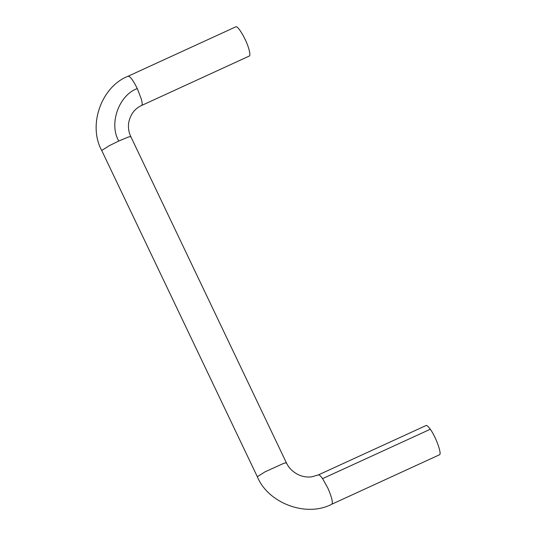 <?xml version="1.0" encoding="UTF-8"?>
<svg xmlns="http://www.w3.org/2000/svg" width="536" height="536" viewBox="0 0 536 536"><rect width="100%" height="100%" fill="white"/><g stroke="black" fill="none" stroke-linecap="round" stroke-linejoin="round"><path stroke-width="0.8" d="M127.957 76.34C129.839 75.817 132.955 79.898 137.296 88.581C118.972 95.006 108.627 123.789 118.778 141.035L109.384 145.625L101.719 150.489L257.327 476.725C268.188 503.338 306.465 517.635 331.777 504.222L439.688 454.682C441.778 453.295 435.708 436.538 430.294 429.249C428.016 426.113 426.535 424.921 425.859 425.685M235.666 26.947C237.368 24.415 246.594 39.825 249.099 49.868C249.99 53.339 250.124 55.362 249.501 55.945L141.591 105.485C134.69 108.654 130.389 114.396 128.687 122.704C128.03 127.722 128.741 132.359 130.797 136.613L286.412 462.856C288.783 467.941 292.77 471.901 298.371 474.722C302.853 476.745 307.356 477.442 311.865 476.812L318.344 474.93L426.053 425.537M331.777 504.222L331.978 504.075C332.963 501.984 331.596 496.678 327.878 488.155L322.585 478.641C320.3 475.506 318.826 474.32 318.143 475.077M322.585 478.641L430.294 429.249M257.327 476.725L264.992 471.861L283.296 463.546C285.929 462.635 286.907 462.528 286.231 463.205M118.778 141.035L127.689 137.303C130.322 136.399 131.3 136.285 130.623 136.968M137.296 88.581L141.39 99.261C142.281 102.731 142.415 104.755 141.792 105.337L141.591 105.485M235.867 26.8L128.158 76.192C101.398 86.557 87.703 125.116 101.719 150.489"/></g></svg>
